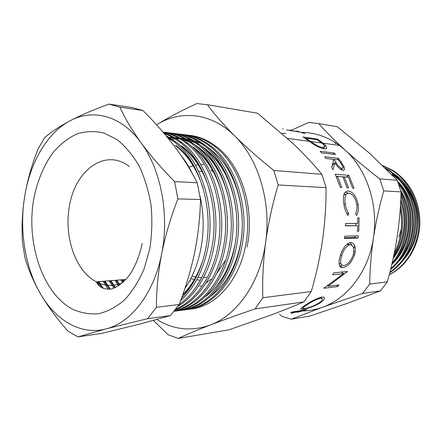 <?xml version="1.0" encoding="UTF-8"?>
<svg xmlns="http://www.w3.org/2000/svg" width="442" height="442" viewBox="0 0 442 442"><rect width="100%" height="100%" fill="white"/><g stroke="black" fill="none" stroke-linecap="round" stroke-linejoin="round"><path stroke-width="0.66" d="M190.833 281.421L189.53 280.897M199.541 280.035L196.69 279.858M194.336 279.504L190.756 278.609M189.01 167.236L193.137 165.783M195.403 165.22L198.154 164.75M200.696 164.523L203.541 164.507M213.447 171.977L210.889 170.076M393.872 173.761C409.325 183.728 419.237 204.375 417.74 224.956C418.176 207.364 412.635 192.679 401.109 180.9M396.618 177.015L392.91 174.446L392.054 174.369L399.662 180.264M406.082 256.338C420.574 237.625 420.48 205.734 405.402 186.684M417.74 224.956C416.784 238.354 412.237 249.791 404.093 259.272M397.364 262.741C418.469 243.387 418.922 201.944 397.618 181.353M401.369 257.294C416.546 238.255 416.452 205.171 400.656 185.767M392.612 263.531C410.938 246.956 414.767 212.889 400.767 190.751M396.573 258.25C410.369 241.398 412.38 212.458 401.054 192.712M393.176 258.371C405.275 243.315 408.491 218.646 400.795 199.502M393.524 256.78C404.176 242.293 407.187 219.773 400.695 201.591M389.275 274.653C406.143 266.04 418.16 246.404 418.944 224.47C419.657 202.458 409.077 181.369 392.402 170.579L383.225 165.977M389.253 274.731C407.297 266.156 420.209 244.172 419.9 221.083C418.861 198.95 410.016 182.143 393.363 170.673L382.833 165.595M394.242 253.31C401.198 239.686 403.214 224.746 400.281 208.497M400.502 205.088C404.728 223.691 402.452 240.691 393.667 256.084M392.142 262.99C406.48 246.266 410.237 217.696 400.938 196.093M401.01 194.049C411.706 216.53 407.701 247.354 391.8 264.471M390.805 268.592C413.043 250.05 417.016 208.834 398.706 184.281M397.817 181.861C418.475 206.547 414.613 250.841 390.573 269.537M389.894 272.233C405.966 260.57 414.259 243.536 414.762 221.127C414.403 200.16 403.922 180.447 388.043 170.148L386.463 169.175M385.435 168.148L389.021 170.242C405.082 180.662 415.596 200.69 415.712 221.906C414.916 244.548 406.253 261.537 389.733 272.863M291.908 130.285L289.985 129.992M282.637 128.887L283.294 128.998M301.113 132.318L286.576 129.909L299.4 131.826L296.654 131.059L305.24 133.727L301.113 132.318M320.605 141.236L325.533 145.241L326.82 147.871C326.588 148.739 325.605 149.059 323.876 148.821C319.61 147.982 314.798 145.495 309.439 141.357L302.963 136.97L317.036 138.965L320.605 141.236L320.306 141.827M334.091 152.993L335.428 154.501L321.577 152.866L320.218 151.319L334.091 152.993L333.113 154.225M338.572 158.335L343.998 166.496L344.44 169.695L342.964 170.336C340.047 169.419 337.368 166.883 334.925 162.733L332.997 169.7L331.699 167.336L333.461 160.573L332.467 159.186L326.014 158.485L324.759 156.794L338.572 158.335L337.296 159.711M348.931 175.336L353.987 188.204L352.622 188.126L348.467 177.203L344.318 176.877L348.489 187.883L347.092 187.8L342.92 176.767L337.605 176.352L341.804 187.496L340.379 187.414L335.251 174.214L348.931 175.336L346.395 177.038M356.545 215.519L355.611 213.503C356.937 211.094 357.324 208.033 356.771 204.326C355.296 197.662 352.633 193.922 348.782 193.099L346.467 194.038C344.948 196.171 344.567 199.552 345.324 204.165C345.887 207.878 347.003 210.967 348.666 213.431L347.981 215.464C345.931 212.563 344.572 208.79 343.898 204.143C343.169 199.9 343.279 196.452 344.219 193.789L345.163 192.182L348.274 190.911C353.02 191.861 356.313 196.386 358.147 204.502C358.816 209.016 358.28 212.69 356.545 215.519M357.738 225.702L345.556 225.862L345.611 223.514L357.793 223.403L357.727 217.823L359.086 217.829L358.777 231.238L357.418 231.271L357.738 225.702L345.561 225.663M358.313 235.785L358.009 238.045L344.456 238.542L344.76 236.221L358.313 235.785M354.578 254.824C351.605 262.41 347.705 266.686 342.859 267.653L342.268 267.67C338.81 267.09 338.13 263.2 340.213 255.995C342.401 249.05 345.467 244.625 349.412 242.713L350.578 242.509C354.92 243.094 356.252 247.2 354.578 254.824L353.39 254.299M324.174 287.891L323.881 288.261L337.694 286.543L338.959 284.93L328.152 286.245L347.44 271.487L333.749 272.836L332.732 274.775L343.55 273.67L324.174 287.891M320.279 302.836C314.14 306.339 308.494 308.483 303.339 309.256L300.897 309.295C300.311 308.831 301.809 307.45 305.383 305.14C311.378 301.03 316.842 298.339 321.765 297.068L323.848 297.19C325.351 298.179 324.157 300.063 320.279 302.836L319.991 302.251M291.444 313.301L299.052 311.24L303.372 310.555L297.223 312.378L306.488 309.726L292.306 311.969L290.593 312.582L297.599 311.472L291.427 313.223M302.03 132.379C315.234 132.556 327.704 136.904 339.439 145.424L345.08 150.07C366.761 169.308 378.639 204.9 373.429 237.907C368.678 271.051 347.539 298.554 322.389 307.284C315.964 309.588 309.466 310.803 302.886 310.941M225.282 260.57L216.652 273.57M211.083 279.14L206.077 282.891M201.342 285.56L199.773 286.272M156.838 319.511C173.678 329.842 191.485 331.682 210.259 325.025C237.326 315.08 260.504 282.145 265.703 241.945C271.421 201.922 258.277 158.739 234.702 135.898C211.436 112.572 180.402 109.76 156.54 124.821C168.303 117.572 181.717 110.489 196.789 103.572L207.458 104.743L257.625 113.246L292.847 143.363C303.61 153.606 313.284 163.916 321.875 174.292L273.819 170.457C259.1 158.639 246.061 147.12 234.702 135.898C223.558 124.694 214.475 114.312 207.458 104.743M123.108 279.664L123.964 281.449M262.846 297.715L255.111 308.914C238.459 314.577 223.508 319.947 210.259 325.025C197.414 330.003 186.734 334.472 178.231 338.428L229.055 329.782L269.206 315.698C281.797 311.002 293.322 306.405 303.792 301.914L311.262 291.538L262.846 297.715C262.255 279.792 263.211 261.2 265.703 241.945C268.427 222.619 272.587 203.618 278.178 184.96L326.069 187.651L321.875 174.292M311.262 291.538C316.234 274.51 320.008 257.266 322.588 239.813C325.008 222.332 326.168 204.944 326.069 187.651M255.111 308.914L303.792 301.914M153.418 320.456L168.203 334.809L178.231 338.428M273.819 170.457L278.178 184.96M291.372 130.202L308.792 122.445L318.737 123.6L337.296 126.743L369.54 153.208L397.203 180.297L379.761 178.905L383.717 190.894L401.082 191.872L397.203 180.297M383.717 190.894C379.324 206.27 375.893 221.945 373.429 237.907C371.114 253.896 369.871 269.288 369.705 284.09L362.628 293.449L322.389 307.284L291.295 319.196L281.852 316.328L279.477 314.251M362.628 293.449L380.396 290.897L387.341 281.841L369.705 284.09M380.396 290.897L347.368 303.334L310.267 315.969L291.295 319.196M387.341 281.841C391.496 267.095 394.767 252.15 397.148 237.017C399.408 221.856 400.717 206.812 401.082 191.872M318.737 123.6C325.992 131.81 334.771 140.633 345.08 150.07C355.583 159.562 367.142 169.17 379.761 178.905M336.887 143.611L335.042 143.274M281.869 133.346L285.781 133.385M324.721 146.589L325.533 145.241M323.754 148.197L324.284 148.866M316.715 139.672L317.036 138.965M313.03 143.926L313.4 143.296C316.991 145.705 320.008 147.087 322.439 147.44L324.71 146.722L323.373 144.363L317.223 139.744L306.052 138.18L313.4 143.296M321.815 148.374L322.439 147.44M305.781 138.755L306.052 138.18M343.998 166.496L342.865 167.468M341.611 168.988L341.959 170.098M334.925 162.733L332.467 165.048L331.76 167.441M332.749 163.518L333.274 164.291M341.926 168.457L342.76 168.054C342.948 166.888 342.335 165.341 340.92 163.413L338.428 159.833L333.881 159.341L336.307 162.86C337.942 165.767 339.81 167.634 341.926 168.457L340.71 169.441M333.881 159.341L333.135 160.114M344.318 176.877L343.263 177.551M337.605 176.352L336.528 177.049M336.235 176.386L337.412 176.48M342.981 176.91L344.125 176.999M345.898 194.248L343.898 194.734M345.324 204.165L343.953 204.475M348.666 213.431L346.804 213.63M345.202 192.137L348.208 193.121M348.274 190.911L345.285 192.137M358.147 204.502L356.838 204.795M357.434 231.078L358.777 231.238M357.727 217.895L359.086 217.829M355.998 223.42L355.948 225.613M358.009 238.045L354.909 237.398L344.567 237.763M355.114 235.89L354.909 237.398M342.859 267.653L339.583 265.863M350.13 242.559L351.882 245.205M342.119 265.338L340.097 265.846M349.075 244.443L347.329 243.851M339.042 263.449L340.611 263.924M347.257 243.907L350.147 244.763L349.324 244.901C346.036 246.443 343.489 250.078 341.672 255.813C339.881 261.907 340.462 265.189 343.423 265.653L343.749 265.636C347.65 264.752 350.793 261.216 353.18 255.023C354.644 248.719 353.633 245.299 350.147 244.763M340.451 255.261L341.672 255.813M341.495 272.073L343.55 273.67M336.522 285.223L337.694 286.543M327.577 285.62L328.152 286.245M346.782 271.548L347.235 271.885M303.339 309.256L303.068 308.483L305.008 308.477C309.212 307.781 313.809 305.991 318.793 303.096C321.986 300.853 323.052 299.306 321.997 298.455L320.295 298.367C316.251 299.4 311.792 301.566 306.925 304.875C303.897 306.836 302.615 308.035 303.068 308.483L303.068 308.483M321.87 297.052L321.439 297.538M319.77 297.521L320.295 298.367M306.649 304.311L306.925 304.875M303.372 310.555L303.284 310.234M299.052 311.24L298.963 310.919M297.599 311.472L297.51 311.146M98.467 281.642L103.102 288.35M97.848 281.692L102.052 287.841M210.701 296.206C225.249 285.267 235.033 268.548 240.045 246.039C247.874 209.265 234.531 166.628 209.867 149.026L208.784 148.236M204.806 297.14C219.591 286.173 229.536 269.217 234.636 246.271M122.44 279.72L123.727 281.676M121.859 279.764L123.357 282.029M116.583 280.189L119.826 284.924M115.992 280.234L119.417 285.212M110.638 280.664L115.45 287.499L110.981 280.637M110.036 280.714L114.975 287.709M104.599 281.151L110.273 289.112M182.507 295.411C187.762 290.377 192.403 284.173 196.43 276.791M103.992 281.2L109.682 289.195M182.789 294.615C192.071 285.267 199.022 272.957 203.646 257.697M209.867 149.026L210.414 149.087L207.094 146.772M203.911 144.865C192.756 138.788 181.286 137.158 169.507 139.965M203.364 144.805C192.347 138.799 181.021 137.13 169.374 139.799M227.834 178.137C222.072 165.673 214.431 155.799 204.911 148.512L201.176 145.926M198.392 144.263C188.668 138.921 178.64 136.987 168.303 138.468M236.127 210.486C232.42 182.916 221.829 162.236 204.353 148.457L202.839 147.352M197.834 144.202C188.259 138.937 178.38 136.981 168.198 138.34M221.558 176.187C215.84 164.336 208.425 154.915 199.314 147.932L195.165 145.064M192.778 143.65C184.574 139.103 176.115 137.014 167.402 137.368M229.133 246.503L229.978 241.785M229.724 204.071C225.111 179.225 214.784 160.49 198.751 147.871L196.8 146.457M192.215 143.584C184.165 139.125 175.872 137.026 167.336 137.285M215.188 174.292C209.53 163.021 202.342 154.037 193.629 147.341L193.055 147.28C208.033 159.081 218.094 176.408 223.227 199.259M202.143 170.595C196.651 160.44 189.922 152.286 181.96 146.125L181.369 146.064C194.718 156.634 204.243 171.816 209.933 191.613M195.458 168.794C190.071 159.17 183.579 151.407 175.982 145.501L175.375 145.44C188.038 155.501 197.292 169.794 203.127 188.331M189.64 309.151C214.32 307.61 238.238 282.289 245.282 247.155C253.504 208.873 239.68 164.446 214.061 145.976C204.873 139.175 195.331 135.479 185.43 134.898M183.568 134.6C192.811 135.506 201.74 139.158 210.364 145.567C236.034 164.137 249.89 208.817 241.658 247.321C234.702 282.156 211.248 307.494 186.9 309.538M184.121 309.87C208.856 308.35 232.851 282.836 239.918 247.398C248.155 208.79 234.282 163.982 208.591 145.374C199.364 138.517 189.784 134.799 179.85 134.224M177.955 133.92C187.22 134.827 196.182 138.506 204.828 144.965C230.575 163.667 244.481 208.734 236.232 247.559C229.26 282.698 205.734 308.234 181.331 310.262M178.507 310.599C203.303 309.107 227.376 283.394 234.459 247.642C242.719 208.707 228.79 163.512 203.027 144.766C193.762 137.849 184.148 134.108 174.176 133.545M163.86 133.136C176.137 132.186 187.922 135.926 199.204 144.352C225.017 163.186 238.984 208.646 230.713 247.807C223.718 283.25 200.127 308.986 175.673 311.002M123.832 281.582L122.677 279.698M120.815 279.847L122.594 282.72M174.192 311.201C198.524 308.997 221.95 283.245 228.912 247.885C237.188 208.618 223.204 163.032 197.37 144.147C188.071 137.169 178.419 133.401 168.408 132.849M163.164 132.318C173.656 132.606 183.762 136.407 193.486 143.727C219.365 162.7 233.387 208.558 225.094 248.056C218.563 281.532 197.099 306.897 174.314 311.052M119.876 284.891L116.876 280.167M114.981 280.316L118.511 285.814M174.507 310.814C196.458 305.748 216.95 280.631 223.26 248.139C231.558 208.53 217.525 162.546 191.618 143.523C182.435 136.595 172.91 132.81 163.043 132.175M163.004 132.13C171.479 133.39 179.701 137.042 187.668 143.086C213.619 162.208 227.691 208.469 219.381 248.31C213.591 278.488 195.27 302.914 175.281 309.831M109.058 280.792L113.887 288.151M175.877 309.063C194.806 301.295 212 277.316 217.514 248.393C225.829 208.442 211.74 162.048 185.773 142.882C178.43 137.291 170.877 133.749 163.109 132.252M163.678 132.915C169.866 134.76 175.888 137.937 181.75 142.44C207.768 161.706 221.895 208.375 213.563 248.57C208.674 274.427 194.198 297.035 177.767 306.505M110.168 288.985L104.997 281.118M103.047 281.272L108.318 289.295M179.071 304.637C195.198 292.924 206.066 274.261 211.668 248.653C220 208.348 205.862 161.54 179.822 142.23C174.745 138.313 169.524 135.396 164.159 133.484M165.844 135.49L175.734 141.783C201.817 161.192 215.994 208.287 207.646 248.829C202.983 271.062 193.966 288.339 180.601 300.671M103.295 288.433L98.92 281.604M96.936 281.764L99.522 285.974M181.524 298.151C193.436 285.775 201.502 269.366 205.718 248.918C214.066 208.254 199.872 161.026 173.772 141.573L167.126 137.026M189.093 135.269C198.309 136.175 207.215 139.805 215.806 146.164C241.404 164.595 255.211 208.9 246.995 247.084M142.921 110.528L132.009 107.533L108.947 104.102L119.909 107.146L142.921 110.528C154.551 122.102 165.01 133.97 174.308 146.125C183.391 158.247 191.032 170.468 197.231 182.784L174.601 181.59L177.899 198.883L200.497 199.524L197.231 182.784M179.159 304.51L156.396 307.284L147.617 318.665L105.997 328.914L78.046 336.887L101.179 333.489L139.534 324.152L170.441 315.56L179.159 304.51C185.773 287.466 190.944 270.084 194.679 252.376C198.176 234.879 200.115 217.26 200.497 199.524M78.046 336.887L68.101 331.285C57.112 318.936 47.885 306.422 40.421 293.737C33.211 281.029 28.012 268.841 24.829 257.178L22.503 242.525C21.487 227.63 22.238 212.132 24.752 196.021C27.492 180.093 31.934 164.374 38.089 148.86L44.88 137.401C51.062 131.998 59.504 126.434 70.217 120.721C81.229 115.019 94.14 109.478 108.947 104.102M119.909 107.146C124.837 118.136 131.876 129.987 141.026 142.7C150.468 155.49 161.662 168.452 174.601 181.59M177.899 198.883C170.8 217.149 165.38 235.52 161.634 253.99C158.103 272.648 156.357 290.411 156.396 307.284M147.617 318.665L170.441 315.56M24.752 196.021C30.216 162.313 47.222 132.705 70.217 120.721C92.991 108.417 121.368 115.561 141.026 142.7C160.899 169.242 169.673 214.768 161.634 253.99C154.059 293.477 130.931 322.826 105.997 328.914C80.985 335.577 55.736 320.505 40.421 293.737C24.896 267.056 19.122 229.718 24.752 196.021M180.977 155.391C185.22 160.601 188.955 166.595 192.187 173.375M199.95 195.928C207.624 227.967 201.198 265.283 184.977 288.234M195.64 247.421L197.033 239.266M353.744 248.509L354.705 245.564M396.352 241.956L396.916 241.012M398.888 237.045L401.353 228.873M400.795 211.359L400.22 209.337M353.876 251.421L355.18 252.327M307.787 140.142L308.091 139.528M341.296 162.065L340.522 162.816M336.307 162.86L335.511 163.606M206.199 277.206L203.602 277.51M201.06 277.587L197.977 277.405M195.712 277.068L191.988 276.145M149.75 248.951L144.059 269.001C138.766 281.211 132.28 291.499 124.583 299.864C116.412 306.903 107.782 311.516 98.699 313.704C89.593 314.477 80.764 312.919 72.217 309.041C42.559 293.002 26.177 243.548 33.603 199.767C37.089 181.231 44.018 164.546 53.802 151.612C60.797 143.749 68.543 137.838 77.046 133.876C85.836 131.191 94.776 130.898 103.87 132.992L117.014 139.556C125.357 146.208 132.716 154.993 139.086 165.916C144.683 177.872 148.678 191.021 151.076 205.37C152.435 220.044 151.993 234.575 149.75 248.951M129.268 166.474C105.179 147.661 74.836 170.452 69.388 206.519C63.759 236.625 75.593 271.272 96.29 281.814C104.771 286.234 113.45 286.615 122.335 282.946M392.402 170.573L393.363 170.673M388.037 170.142L389.015 170.242M287.482 138.379L309.439 141.357M323.334 143.241L339.439 145.424M326.82 147.871L326.345 148.573M323.389 148.75L324.367 147.252M310.964 141.562L321.892 143.042M343.649 170.308L344.44 169.695M342.285 168.441L340.904 169.562M343.821 195.032L346.467 194.038M339.622 265.951L342.268 267.67M346.915 244.194L349.324 244.896M300.759 308.925L300.897 309.295M302.538 307.118L302.941 308.157M321.212 297.162L321.997 298.455M142.186 243.398C139.821 254.669 136.086 264.46 130.992 272.753C124.047 283.786 113.113 289.256 110.389 289.096C103.378 289.416 98.682 286.985 96.29 281.814L125.898 279.443M202.077 171.546L198.58 171.303M204.911 148.512L204.353 148.457M199.314 147.932L198.751 147.871M215.806 146.164L214.061 145.976M210.364 145.567L208.591 145.374M204.828 144.965L203.027 144.766M199.204 144.352L197.37 144.147M193.486 143.727L191.618 143.523M187.668 143.092L185.773 142.882M181.75 142.44L179.822 142.23M175.734 141.783L173.772 141.573"/></g></svg>
